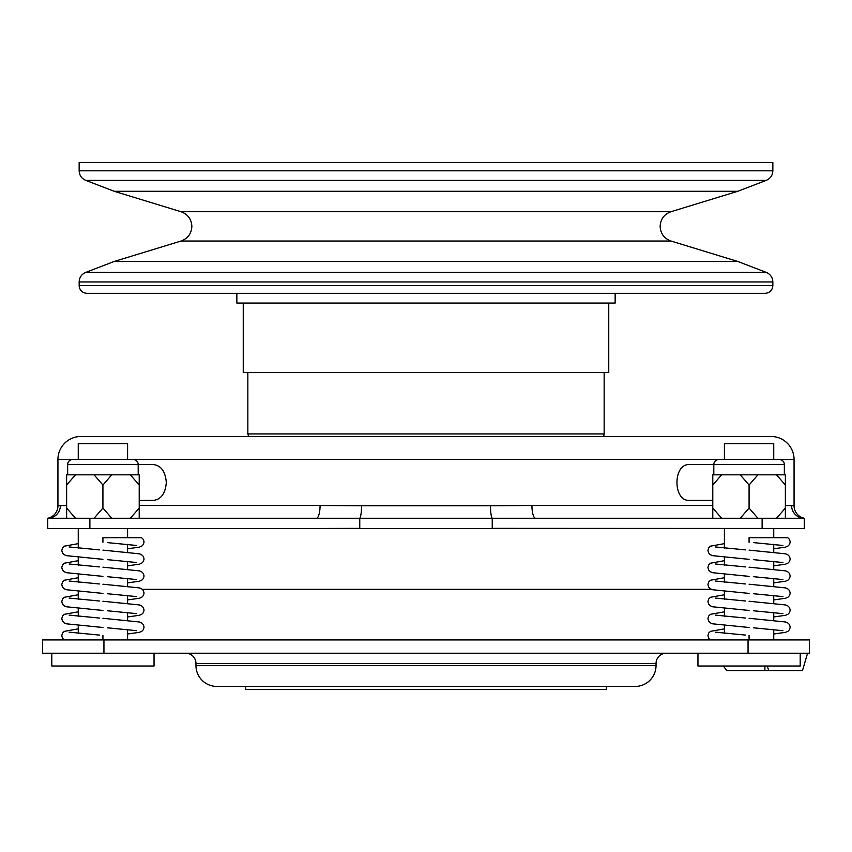 <?xml version="1.0" encoding="UTF-8"?>
<svg xmlns="http://www.w3.org/2000/svg" width="852" height="852" viewBox="0 0 852 852"><rect width="100%" height="100%" fill="white"/><g stroke="black" fill="none" stroke-linecap="round" stroke-linejoin="round"><path stroke-width="1.28" d="M767.119 537.697L749.078 537.697L749.078 542.298M749.078 635.336L749.078 639.937M749.078 537.697L787.759 537.697L789.506 539.423L790.23 541.925L789.538 544.439L787.866 546.153L785.512 547.144L773.744 548.794M120.963 537.697L102.922 537.697L102.922 542.298M102.922 635.336L102.922 639.937L64.241 639.937L62.484 638.191L61.77 635.688L62.516 633.1L64.305 631.375L78.256 628.84M102.922 537.697L141.602 537.697L143.349 539.423L144.073 541.925L143.381 544.439L141.709 546.153L139.355 547.144L127.587 548.794M51.802 653.228L51.802 666.008L154.042 666.008L154.042 653.228M697.958 653.228L697.958 666.008L800.198 666.008L800.198 653.228M656.04 663.452L195.96 663.452L195.96 665.497A20.959 20.959 0 0 0 216.919 686.456L635.081 686.456A20.959 20.959 0 0 0 656.04 665.497L656.04 663.452A10.224 10.224 0 0 1 666.264 653.228M723.327 666.008L726.809 670.609L768.749 670.609L767.194 666.008M195.96 663.452A10.224 10.224 0 0 0 185.736 653.228M127.587 459.484L127.587 443.636L78.256 443.636L78.256 459.484M773.744 443.636L724.413 443.636L724.413 459.484L718.918 459.484L779.239 459.484L773.744 459.484L773.744 443.636M142.305 589.328L711.42 589.328M243.246 303.056L243.246 372.58L608.754 372.58L608.754 303.056M79.151 170.805L79.151 162.476L772.849 162.476L772.849 170.805C772.626 175.342 770.442 178.526 766.289 180.347L85.711 180.347C81.558 178.526 79.374 175.342 79.151 170.805L772.849 170.805M181.007 211.711C187.834 214.225 191.455 219.113 191.86 226.376C191.455 233.64 187.834 238.528 181.007 241.041L670.993 241.041C664.166 238.528 660.545 233.64 660.14 226.376C660.545 219.113 664.166 214.225 670.993 211.711L181.007 211.711L114.168 191.274L737.832 191.274L766.289 180.347M181.007 241.041L114.168 261.479L737.832 261.479L766.289 272.406C770.442 274.227 772.626 277.411 772.849 281.948L79.151 281.948C79.374 277.411 81.558 274.227 85.711 272.406L766.289 272.406M236.856 293.333L236.856 303.056L615.144 303.056L615.144 293.333M67.649 474.82L67.649 464.596A5.112 5.112 0 0 1 72.761 459.484L718.918 459.484A5.112 5.112 0 0 0 713.806 464.596L689.651 464.596C672.75 463.179 672.697 501.753 689.651 500.38L712.783 500.38M785.374 505.492L794.064 505.747L794.064 459.484L779.239 459.484A5.112 5.112 0 0 1 784.351 464.596L713.806 464.596L713.806 474.82M784.351 474.82L784.351 464.596M133.082 459.484A5.112 5.112 0 0 1 138.194 464.596L67.649 464.596M138.194 474.82L138.194 464.596L153.541 464.596C161.113 465.543 165.373 471.507 166.321 482.488C165.373 493.468 161.113 499.432 153.541 500.38L139.217 500.38M794.064 459.484A23.004 23.004 0 0 0 771.06 436.48L80.94 436.48A23.004 23.004 0 0 0 57.936 459.484L57.936 505.747L66.626 505.492M129.76 528.496L722.24 528.496M316.39 518.272A12.78 3.674 90 0 0 320.064 505.492L361.546 505.747A12.78 2.236 90 0 1 359.757 518.272L359.757 528.357L316.39 528.496L47.712 528.496L47.712 518.272L804.288 518.272L804.288 528.496L492.243 528.357L492.243 518.272A12.78 2.236 90 0 1 490.454 505.747L531.936 505.492A12.78 3.674 -90 0 0 535.61 518.272M724.413 528.496L724.413 548.092M724.413 557.314L724.413 565.132M724.413 574.354L724.413 582.172M724.413 591.394L724.413 599.212M724.413 608.434L724.413 616.252M724.413 625.474L724.413 633.292M773.744 528.496L773.744 537.697M773.744 544.343L773.744 552.16M773.744 561.383L773.744 569.2M773.744 578.423L773.744 586.24M773.744 595.463L773.744 603.28M773.744 612.503L773.744 620.32M773.744 629.543L773.744 639.937M78.256 528.496L78.256 548.092M78.256 557.314L78.256 565.132M78.256 574.354L78.256 582.172M78.256 591.394L78.256 599.212M78.256 608.434L78.256 616.252M78.256 625.474L78.256 633.292M127.587 528.496L127.587 537.697M127.587 544.343L127.587 552.16M127.587 561.383L127.587 569.2M127.587 578.423L127.587 586.24M127.587 595.463L127.587 603.28M127.587 612.503L127.587 620.32M127.587 629.543L127.587 639.937M245.546 686.456L245.546 689.524L606.454 689.524L606.454 686.456M248.677 436.48L247.847 433.924L604.153 433.924L604.153 372.58M791.593 505.492A12.78 12.695 -90 0 0 804.288 518.272A12.78 12.78 0 0 1 794.064 505.747M57.936 505.747A12.78 12.78 0 0 1 47.712 518.272A12.78 12.695 90 0 0 60.407 505.492M130.367 474.82L139.217 474.82L139.217 485.044L130.367 474.82L66.626 474.82L66.626 518.272M139.217 485.044L139.217 508.048L130.367 518.272M139.217 518.272L139.217 508.048M94.071 474.82L102.922 485.044L111.772 474.82M102.922 485.044L102.922 508.048L111.772 518.272M66.626 485.044L75.477 474.82M75.477 518.272L66.626 508.048M94.071 518.272L102.922 508.048M776.523 474.82L785.374 474.82L785.374 485.044L776.523 474.82L712.783 474.82L712.783 518.272M785.374 485.044L785.374 508.048L776.523 518.272M785.374 518.272L785.374 508.048M740.228 474.82L749.078 485.044L757.929 474.82M749.078 485.044L749.078 508.048L757.929 518.272M712.783 485.044L721.633 474.82M721.633 518.272L712.783 508.048M740.228 518.272L749.078 508.048M768.749 670.609L802.477 670.609L807.568 653.228M809.4 639.937L809.4 653.228L42.6 653.228L42.6 639.937L809.4 639.937M195.96 665.497L656.04 665.497M772.849 285.665C772.391 290.319 769.835 292.875 765.181 293.333L86.819 293.333C82.165 292.875 79.609 290.319 79.151 285.665L772.849 285.665L772.849 281.948M72.761 459.484L57.936 459.484M139.217 505.492L320.064 505.492M361.546 505.747L490.454 505.747M531.936 505.492L712.783 505.492M89.875 518.272L89.875 528.496M762.125 528.496L762.125 518.272M748.056 653.228L748.056 639.937M103.944 639.937L103.944 653.228M764.904 666.008L764.904 670.609M749.078 559.338L712.645 555.664L710.291 554.673L708.619 552.959L707.927 550.445L708.694 547.868L710.493 546.164L724.413 543.64M773.744 565.834L785.512 564.184L787.866 563.193L789.538 561.479L790.23 558.965L789.463 556.388L787.663 554.684L785.576 553.832L749.078 550.136M749.078 576.378L712.645 572.704L710.291 571.713L708.619 569.999L707.927 567.485L708.694 564.908L710.493 563.204L724.413 560.68M773.744 582.874L785.512 581.224L787.866 580.233L789.538 578.519L790.23 576.005L789.463 573.428L787.663 571.724L785.576 570.872L749.078 567.176M749.078 593.418L712.645 589.744L710.291 588.753L708.619 587.039L707.927 584.525L708.694 581.948L710.493 580.244L724.413 577.72M773.744 599.914L785.512 598.264L787.866 597.273L789.538 595.559L790.23 593.045L789.463 590.468L787.663 588.764L785.576 587.912L749.078 584.216M749.078 610.458L712.645 606.784L710.291 605.793L708.619 604.079L707.927 601.565L708.694 598.988L710.493 597.284L724.413 594.76M773.744 616.954L785.512 615.304L787.866 614.313L789.538 612.599L790.23 610.085L789.463 607.508L787.663 605.804L785.576 604.952L749.078 601.256M749.078 627.498L712.645 623.824L710.291 622.833L708.619 621.119L707.927 618.605L708.694 616.028L710.493 614.324L724.413 611.8M773.744 633.994L785.512 632.344L787.866 631.353L789.538 629.639L790.23 627.125L789.463 624.548L787.663 622.844L785.576 621.992L749.078 618.296M710.398 639.937L708.64 638.191L707.927 635.688L708.672 633.1L710.462 631.375L724.413 628.84M102.922 559.338L66.488 555.664L64.134 554.673L62.462 552.959L61.77 550.445L62.537 547.868L64.337 546.164L78.256 543.64M127.587 565.834L139.355 564.184L141.709 563.193L143.381 561.479L144.073 558.965L143.306 556.388L141.507 554.684L139.419 553.832L102.922 550.136M102.922 576.378L66.488 572.704L64.134 571.713L62.462 569.999L61.77 567.485L62.537 564.908L64.337 563.204L78.256 560.68M127.587 582.874L139.355 581.224L141.709 580.233L143.381 578.519L144.073 576.005L143.306 573.428L141.507 571.724L139.419 570.872L102.922 567.176M102.922 593.418L66.488 589.744L64.134 588.753L62.462 587.039L61.77 584.525L62.537 581.948L64.337 580.244L78.256 577.72M127.587 599.914L139.355 598.264L141.709 597.273L143.381 595.559L144.073 593.045L143.306 590.468L141.507 588.764L139.419 587.912L102.922 584.216M102.922 610.458L66.488 606.784L64.134 605.793L62.462 604.079L61.77 601.565L62.537 598.988L64.337 597.284L78.256 594.76M127.587 616.954L139.355 615.304L141.709 614.313L143.381 612.599L144.073 610.085L143.306 607.508L141.507 605.804L139.419 604.952L102.922 601.256M102.922 627.498L66.488 623.824L64.134 622.833L62.462 621.119L61.77 618.605L62.537 616.028L64.337 614.324L78.256 611.8M127.587 633.994L139.355 632.344L141.709 631.353L143.381 629.639L144.073 627.125L143.306 624.548L141.507 622.844L139.419 621.992L102.922 618.296M604.153 433.924L603.717 436.48M670.993 211.711L737.832 191.274M670.993 241.041L737.832 261.479M79.151 285.665L79.151 281.948M114.168 261.479L85.711 272.406M114.168 191.274L85.711 180.347M247.847 433.924L247.847 372.58M107.299 542.607L136.725 545.482M69.118 546.952L99.418 549.891M107.299 559.647L136.725 562.522M69.118 563.992L99.418 566.931M107.299 576.687L136.725 579.562M69.118 581.032L99.418 583.971M107.299 593.727L136.725 596.602M69.118 598.072L99.418 601.011M107.299 610.767L136.725 613.642M69.118 615.112L99.418 618.051M107.299 627.807L136.725 630.682M69.118 632.152L99.418 635.091M753.456 542.607L782.881 545.482M715.275 546.952L745.575 549.891M753.456 559.647L782.881 562.522M715.275 563.992L745.575 566.931M753.456 576.687L782.881 579.562M715.275 581.032L745.575 583.971M753.456 593.727L782.881 596.602M715.275 598.072L745.575 601.011M753.456 610.767L782.881 613.642M715.275 615.112L745.575 618.051M753.456 627.807L782.881 630.682M715.275 632.152L745.575 635.091"/></g></svg>
